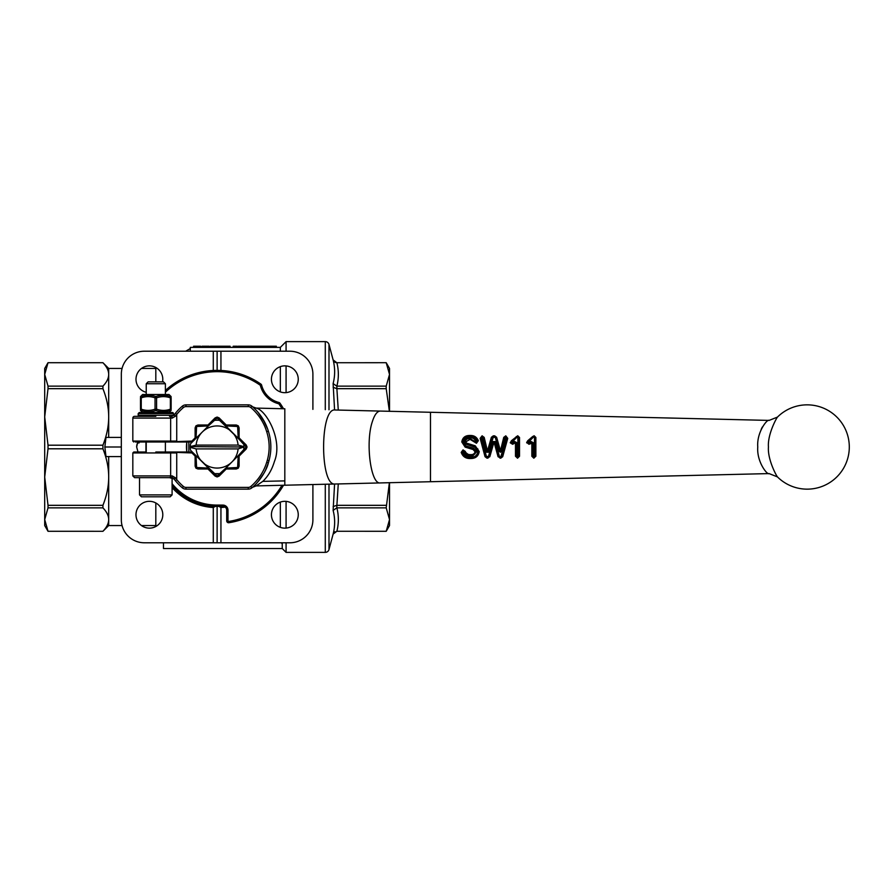 <?xml version="1.0" encoding="UTF-8"?>
<svg xmlns="http://www.w3.org/2000/svg" width="894" height="894" viewBox="0 0 894 894"><rect width="100%" height="100%" fill="white"/><g stroke="black" fill="none" stroke-linecap="round" stroke-linejoin="round"><path stroke-width="1.34" d="M251.147 346.224L271.206 346.224L271.206 347.386M271.206 346.224L274.983 346.224L274.983 347.386M238.106 347.386L238.106 346.224L250.756 346.224L250.756 347.386M250.443 346.224L250.443 347.386M274.983 346.224L275.084 347.386M275.084 346.224L276.347 346.224L276.347 347.386M249.068 346.224L249.068 347.386M248.901 346.224L248.901 347.386M245.325 346.224L245.325 347.386M243.514 443.592L217.119 417.99L208.38 425.924L196.602 426.483L196.043 438.272L192.333 441.982L135.385 441.982M240.609 440.697L243.749 443.826A26.82 26.82 0 0 1 243.928 446.62L243.749 450.174L240.609 453.303M210.816 423.499L213.945 420.37L217.119 420.18L220.282 420.37L223.422 423.499M193.618 453.303L217.119 476.01L225.847 468.076L237.625 467.517L238.184 455.728L246.118 447L238.184 438.272L237.625 426.483L225.847 425.924L226.227 424.996L236.273 424.996L238.285 425.835L239.111 427.846L239.111 437.881L246.219 444.988L247.057 447L246.219 449.012L239.111 456.119L239.111 466.154L238.285 468.165L236.273 469.004L226.227 469.004L219.131 476.1L217.119 476.938L215.108 476.1L208 469.004L197.954 469.004L195.942 468.165L195.115 466.154L195.115 456.119L191.953 452.945L192.333 452.018L196.043 455.728L196.602 467.517L208.38 468.076L208 469.004M223.422 470.501L232.015 461.896A21.076 21.076 0 0 1 202.212 461.896L190.478 450.174A26.82 26.82 0 0 1 190.299 447.38L190.478 443.826L193.618 440.697M190.601 443.715L190.478 443.826A26.82 26.82 0 0 0 190.299 446.62L196.132 445.089A21.076 21.076 0 0 1 232.015 432.104L220.282 420.37A26.82 26.82 0 0 0 213.945 420.37L190.534 443.77M190.299 446.62L243.939 447L238.095 448.911L196.132 448.911A21.076 21.076 0 0 0 202.212 461.896L213.945 473.63A26.82 26.82 0 0 0 220.282 473.63L213.945 473.63L210.816 470.501M220.516 473.395L221.734 472.177M213.711 420.605L212.493 421.823M48.019 362.707L102.933 362.707L48.019 362.707L44.7 368.451L44.7 374.43L48.019 386.141L102.933 386.141L102.933 388.678L48.019 388.678L48.019 386.141M48.019 507.859L48.019 505.322L102.933 505.322L102.933 507.859L48.019 507.859L44.7 519.57L44.7 525.549L48.019 531.293L102.933 531.293L48.019 531.271L44.7 519.57L44.7 374.43L48.019 362.729L44.7 374.43M121.327 456.577L105.973 456.577L104.855 447L105.973 437.423L121.327 437.423M108.688 437.423L108.688 416.939C108.699 426.036 106.788 435.456 102.933 445.201L102.933 448.799L48.019 448.799L44.7 477.061L48.019 505.322M225.109 507.11A60.647 60.647 0 0 1 220.941 507.524L220.941 542.781L213.286 542.781L213.286 507.524L215.454 506.362M213.286 507.524A60.647 60.647 0 0 1 172.095 487.632M163.479 542.781L163.479 548.536L282.247 548.536L286.08 552.369L286.08 542.781M286.08 528.086L286.08 501.378M141.453 525.549L155.813 525.549L155.813 502.964M162.797 514.732A13.41 13.41 0 0 1 149.387 528.142A13.41 13.41 0 0 1 135.977 514.732A13.41 13.41 0 0 1 149.387 501.322A13.41 13.41 0 0 1 162.797 514.732M298.25 514.732A13.41 13.41 0 0 1 284.84 528.142A13.41 13.41 0 0 1 271.43 514.732A13.41 13.41 0 0 1 284.84 501.322A13.41 13.41 0 0 1 298.25 514.732M146.236 392.298A13.41 13.41 0 0 1 149.387 365.858A13.41 13.41 0 0 1 162.54 381.861M298.25 379.268A13.41 13.41 0 0 1 284.84 392.678A13.41 13.41 0 0 1 271.43 379.268A13.41 13.41 0 0 1 284.84 365.858A13.41 13.41 0 0 1 298.25 379.268M213.286 542.781L144.314 542.781A22.987 22.987 0 0 1 121.327 519.794L121.327 374.206A22.987 22.987 0 0 1 144.314 351.219L220.941 351.219L220.941 370.462M220.941 351.219L289.913 351.219A22.987 22.987 0 0 1 312.9 374.206L312.9 409.374M312.9 484.626L312.9 519.794A22.987 22.987 0 0 1 289.913 542.781L220.941 542.781M48.019 448.799L48.019 445.201L102.933 445.201M389.527 482.648L389.527 525.549L386.208 531.293L389.527 519.57L386.208 507.859L389.393 482.648M389.527 411.363L389.527 374.43L386.208 362.729L389.527 374.43L389.527 368.451L386.208 362.707L336.68 362.729M325.282 409.687L325.282 341.631A3.833 3.833 0 0 1 328.992 344.481L333.116 359.902L336.814 362.707A3.833 3.833 0 0 1 333.116 359.869C335.149 367.881 335.149 375.771 333.116 383.593L334.579 409.966M334.579 484.034L333.116 510.407C335.149 518.218 335.149 526.119 333.116 534.098L333.317 533.506M334.01 532.478L335.004 531.718M386.208 531.293L336.814 531.271L333.116 534.098L336.814 531.271L386.208 531.271L336.882 531.271C338.826 523.471 338.826 515.659 336.882 507.859L386.208 507.859M336.882 507.859L336.814 505.322L333.127 506.596M333.116 534.098L328.992 549.519A3.833 3.833 0 0 1 325.282 552.369L286.08 552.369M243.928 447.38A26.82 26.82 0 0 1 243.749 450.174L243.693 450.23M196.132 445.089L238.095 445.089A21.076 21.076 0 0 0 232.015 432.104L243.693 443.77M221.734 421.823L220.516 420.605L221.734 421.823M220.337 420.426L218.471 418.548L219.131 417.9L226.227 424.996M215.834 418.481L213.889 420.426M196.043 438.272L195.115 437.881L195.115 427.846L195.942 425.835L197.954 424.996L208 424.996L208.38 425.924L212.481 421.834L190.713 443.592M213.889 473.574L217.119 476.01L220.337 473.574M226.227 469.004L225.847 468.076L221.746 472.166L242.285 451.626L238.184 455.728L239.111 456.119M238.095 448.911A21.076 21.076 0 0 1 232.015 461.896L245.559 448.352L246.219 449.012M190.713 450.408L191.942 451.626M212.493 472.177L213.711 473.395L212.493 472.177M186.88 441.982A30.653 30.653 0 0 0 186.88 452.018A30.653 30.653 0 0 1 186.88 441.982M196.132 448.911L190.299 447.38M238.095 445.089L243.928 446.62M338.267 410.067L336.882 388.678L386.208 388.678L386.208 386.141L336.882 386.141C338.826 378.341 338.826 370.529 336.882 362.729L386.208 362.707M336.882 388.678L336.882 386.141M389.393 411.352L386.208 388.678M386.208 386.141L389.527 374.43M386.208 505.322L336.882 505.322L338.267 483.945M333.116 387.236L336.814 388.678M336.814 386.141L333.116 383.593M333.116 510.407L336.814 507.859M102.933 507.859C106.788 511.893 108.699 515.793 108.688 519.57C108.699 523.336 106.788 527.236 102.933 531.271M48.019 388.678L44.7 416.939L48.019 445.201M282.247 548.536L282.247 543.798L281.286 542.781M280.336 527.359L280.336 502.104M286.08 392.622L286.08 365.914M286.08 351.219L286.08 341.631L325.282 341.631M280.336 391.896L280.336 366.641M138.078 452.018A9.577 9.577 0 0 1 137.933 451.794L136.659 447A9.577 9.577 0 0 1 138.078 441.982M218.818 506.384L220.941 507.524M155.813 381.861L155.813 368.451L156.629 367.982M102.933 388.678C106.788 398.422 108.699 407.843 108.688 416.939L108.688 368.451L122.053 368.451M122.053 525.549L108.688 525.549L108.688 456.577M104.855 447L121.327 447M190.299 351.219L190.299 347.386L280.336 347.386L280.336 351.219M200.681 346.235L200.446 347.386M210.358 347.386L210.358 346.235L221.243 346.235L221.243 347.386M221.22 346.235L221.22 347.386M220.147 346.235L220.147 347.386M234.049 347.386L234.049 346.235L233.211 346.235L233.211 347.386M234.049 346.235L237.156 346.235L237.156 347.386M202.022 347.386L202.022 346.235L202.089 347.386L202.1 346.235L209.185 346.235L209.028 347.386M208.939 346.235L208.939 347.386M193.585 347.386L193.585 346.235L200.446 346.235M199.407 346.235L199.407 347.386M194.076 346.235L194.076 347.386M221.243 346.235L230.104 346.235L230.104 347.386M219.309 346.235L219.309 347.386M217.857 346.235L217.857 347.386M212.213 346.235L212.213 347.386M210.85 346.235L210.85 347.386M213.286 370.462L213.286 351.219M217.119 351.219L217.119 370.373M172.095 483.71A58.088 58.088 0 0 0 217.119 505.088L222.863 505.088A5.129 5.129 0 0 1 227.992 510.217L227.992 520.822A0.615 0.615 0 0 0 228.708 521.437L228.909 522.722A76.627 76.627 0 0 0 283.51 485.252A76.627 76.627 0 0 1 228.909 522.722A1.911 1.911 0 0 1 226.696 520.822L226.696 510.217A3.833 3.833 0 0 0 222.863 506.384L217.119 506.384L217.119 542.781M102.933 448.799C106.788 458.544 108.699 467.964 108.688 477.061C108.699 486.157 106.788 495.578 102.933 505.322M48.019 362.729L102.933 362.729C106.788 366.763 108.699 370.664 108.688 374.43C108.699 378.207 106.788 382.107 102.933 386.141M186.768 452.018L186.768 441.982M165.39 390.466A76.627 76.627 0 0 1 260.88 384.096A1.911 1.911 0 0 1 261.64 385.202A23.948 23.948 0 0 0 278.917 402.468A1.911 1.911 0 0 1 280.012 403.228A76.627 76.627 0 0 1 283.51 408.748A76.627 76.627 0 0 0 280.012 403.228L278.95 403.976A0.615 0.615 0 0 0 278.593 403.73A25.244 25.244 0 0 1 260.389 385.526A0.615 0.615 0 0 0 260.143 385.169A75.331 75.331 0 0 0 165.39 392.231M217.119 506.384A59.384 59.384 0 0 1 172.095 485.733A59.384 59.384 0 0 0 217.119 506.384L217.119 505.088M155.813 412.514L139.252 412.514L172.363 412.514L169.033 412.514L171.134 410.413M170.061 441.982A0.928 0.603 -90 0 0 170.653 441.055L170.653 418.09L132.826 418.09A1.743 1.743 0 0 1 134.569 416.347L155.813 416.347M173.436 413.587L138.19 413.587L138.19 415.285L173.436 415.285L173.436 413.587A1.073 1.073 0 0 0 172.363 412.514M140.481 396.612L142.593 394.511L169.033 394.511L171.134 396.612M140.481 397.841L140.492 397.841A1.531 1.464 180 0 1 141.353 396.511C141.218 394.902 141.218 394.902 141.353 396.511C141.218 394.902 141.218 394.902 141.353 396.511C146.102 394.902 150.918 394.902 155.813 396.511C160.685 394.902 165.502 394.902 170.273 396.511C170.396 394.902 170.396 394.902 170.273 396.511A1.531 0.738 108.4 0 1 170.374 397.841C165.77 396.221 161.166 396.221 156.573 397.841L156.573 409.184A1.531 0.738 108.4 0 1 155.813 410.514C150.941 412.123 146.113 412.123 141.353 410.514C141.218 412.123 141.218 412.123 141.353 410.514A1.531 1.464 0 0 1 140.481 409.184C140.481 410.804 140.481 410.804 140.481 409.184L140.481 397.841C140.481 396.221 140.481 396.221 140.481 397.841L141.252 397.841L141.252 409.184C145.856 410.804 150.46 410.804 155.042 409.184A1.531 0.738 71.6 0 0 155.813 410.514C160.708 412.123 165.524 412.123 170.273 410.514C170.396 412.123 170.396 412.123 170.273 410.514C170.396 412.123 170.396 412.123 170.273 410.514A1.531 1.464 0 0 0 171.134 409.184C171.134 410.804 171.134 410.804 171.134 409.184L171.134 397.841C171.134 396.221 171.134 396.221 171.134 397.841L170.374 397.841L170.374 409.184A1.531 0.738 71.6 0 1 170.273 410.514M140.481 409.184L141.252 409.184A1.531 0.738 108.4 0 0 141.353 410.514M141.353 396.511A1.531 0.738 71.6 0 0 141.252 397.841C145.845 396.221 150.438 396.221 155.042 397.841L156.573 397.841A1.531 0.738 71.6 0 0 155.813 396.511A1.531 0.738 108.4 0 0 155.042 397.841L155.042 409.184L156.573 409.184C161.188 410.804 165.781 410.804 170.374 409.184L171.123 409.184M170.273 396.511A1.531 1.464 0 0 1 171.134 397.841M139.531 494.896L141.442 496.807L170.184 496.807L172.095 494.896L139.531 494.896L139.531 477.653L155.813 477.653M154.55 496.807L157.065 496.807M165.39 383.749L163.513 381.861L148.113 381.861L146.236 383.749L165.39 383.749L165.39 394.511M146.236 452.018L146.236 441.982M146.236 394.511L146.236 383.749M252.89 407.027L255.695 409.731M258.176 412.492L265.071 422.974M262.925 419.096L267.809 429.455M261.171 416.403L260.344 415.241M259.618 414.28L257.416 411.598M255.93 409.977L255.326 409.351M145.845 441.982L155.813 441.982M132.826 452.945L132.826 475.91L170.653 475.91L170.653 452.945L132.826 452.945L133.754 452.018L145.845 452.018M165.77 441.982L191.953 441.055L195.115 437.881M155.813 452.018L192.333 452.018L196.043 455.728L195.115 456.119M191.953 452.945L165.77 452.018M175.66 477.944L174.051 478.983A3.297 3.297 0 0 0 172.095 477.72A3.297 3.297 0 0 1 174.051 478.983A53.64 53.64 0 0 0 175.38 480.693L174.051 478.983L169.525 477.653A1.743 1.129 90 0 0 170.653 475.91L172.24 475.91L175.66 477.944L176.733 479.597A51.897 51.897 0 0 0 183.415 486.459A3.922 3.922 0 0 0 185.963 487.398L248.264 487.398A3.922 3.922 0 0 0 250.823 486.459A51.897 51.897 0 0 0 266.691 462.332L267.317 460.242C269.943 450.688 269.742 441.167 266.691 431.69L268.368 431.176C271.452 440.943 271.664 450.788 268.993 460.712L268.368 462.846C265.831 473.664 255.069 485.587 252.477 487.342L256.12 485.911L262.814 481.352C268.099 476.323 271.988 469.652 274.469 461.338C283.152 440.105 266.043 409.91 256.131 408.089L284.817 408.781L284.817 485.218L335.038 484.012C319.806 486.302 319.795 407.698 335.038 409.988L380.498 411.084M208 424.996L215.108 417.9L217.119 417.062L219.131 417.9M266.703 431.69A51.897 51.897 0 0 0 250.823 407.541A3.922 3.922 0 0 0 248.264 406.602L185.963 406.602A3.922 3.922 0 0 0 183.415 407.541A51.897 51.897 0 0 0 176.733 414.403L175.66 416.056L174.051 415.017L175.38 413.307A53.64 53.64 0 0 0 174.051 415.017A3.297 3.297 0 0 1 173.503 415.598A3.297 3.297 0 0 0 174.051 415.017L171.402 416.347A1.743 0.838 -90 0 1 172.24 418.09L170.653 418.09A1.743 1.129 90 0 0 169.525 416.347M515.48 442.742L516.207 442.709L514.966 442.072L512.329 443.614L511.033 442.821L516.866 436.864L517.805 436.395L518.799 437.378L518.799 456.331L517.581 457.549L516.207 456.331L516.207 442.709L516.9 442.675L516.9 456.409L515.48 456.253L515.48 442.742L512.642 444.284L510.306 442.854L511.368 440.753L517.704 435.769L519.515 437.468L517.805 436.395L511.726 442.418L512.027 442.977L514.586 441.468L516.9 442.675M516.24 436.585L517.447 437.144M514.553 439.446L511.703 441.345L512.027 441.915M511.368 440.753L511.033 442.452L511.726 442.418M518.118 437.3L518.799 437.378L518.799 456.331L518.118 456.409L517.816 436.998M516.9 456.409L518.118 456.409M512.642 444.284L512.329 443.614L514.966 442.072L514.586 441.468M533.819 437.144L533.226 436.864L534.165 436.395L535.16 437.378L535.16 456.331L533.942 457.549L532.578 456.331L533.796 456.946L535.16 456.331L535.16 437.378L534.165 436.395L528.097 442.418L528.399 442.977L530.947 441.468L533.26 442.675L533.26 456.409M535.875 437.468L535.875 456.253L533.785 458.164L531.841 456.253L532.578 456.331L532.578 442.709L531.338 442.072L528.689 443.614L527.404 442.452L533.226 436.864L532.601 436.585L534.165 435.769L535.875 437.468L534.176 436.998M530.924 439.446L528.075 441.345L528.399 441.915M527.404 442.452L526.678 442.485L527.728 440.753L527.404 442.452L528.097 442.418M533.26 442.675L529.002 444.284L528.689 443.614L531.338 442.072L530.947 441.468M534.489 456.409L534.489 437.3M477.675 441.457L476.39 442.519L470.065 438.563C467.26 438.44 465.64 439.49 465.193 441.725L466.02 443.603L474.926 446.441L478.513 451.582C477.642 455.895 475.049 457.996 470.725 457.896C466.433 458.197 463.494 456.32 461.907 452.252L463.181 450.643L469.417 455.337L470.59 455.404L472.658 455.169L475.832 451.828L473.351 448.855L465.506 446.497L462.511 441.915C463.394 437.848 465.863 435.903 469.953 436.104C473.563 435.87 476.133 437.445 477.653 440.843L477.005 440.977C475.709 437.948 473.362 436.529 469.953 436.708C466.154 436.574 463.897 438.295 463.204 441.882L465.819 445.882L473.608 448.229L473.094 449.514L465.159 447.134L461.785 441.96C462.544 437.568 465.271 435.4 469.942 435.479C474.043 435.322 476.837 437.065 478.335 440.697L476.446 443.268L470.054 439.345L465.908 441.77L466.489 443.1L475.228 445.804L479.229 451.548C478.435 456.175 475.608 458.499 470.713 458.521C465.919 458.745 462.746 456.689 461.203 452.364L463.014 449.906L465.26 451.392C466.21 453.671 467.987 454.744 470.59 454.621C472.96 454.811 474.468 453.861 475.094 451.794L473.094 449.514M461.907 451.693L462.589 452.14C463.941 455.828 466.657 457.549 470.725 457.292C474.759 457.337 477.128 455.448 477.832 451.615L474.647 447.067L465.562 444.083L464.522 441.681C465.182 438.876 467.026 437.591 470.065 437.803C472.814 437.647 474.68 438.82 475.686 441.334L476.435 441.792L477.005 440.977M473.608 448.229L476.524 451.861L472.825 455.906L469.339 456.085C466.59 455.806 464.779 454.387 463.908 451.828L463.148 451.358L462.589 452.14M463.908 451.828L464.366 451.202M466.489 443.1L465.562 444.083M466.02 443.603L464.522 441.681M476.524 451.861L475.094 451.794M474.323 441.804L475.686 441.334M465.819 445.882L466.255 446.832M505.702 435.847L504.451 437.457L505.803 436.473L507.054 438.105L502.015 456.588L500.763 457.549L498.763 456.588L494.706 441.804L493.231 441.804L489.141 456.588L486.995 457.549L485.744 456.577L480.838 438.094L482.089 436.473L483.498 437.468L486.694 451.213L488.191 451.235L492.058 437.423L494.717 436.473L495.969 437.423L499.668 450.945L501.165 450.956L504.451 437.457L505.121 437.546L501.836 451.146L500.461 450.766L503.747 437.367L505.803 435.847L507.747 438.373L502.707 456.689L500.752 458.175L498.059 456.7L494.002 442.038L489.823 456.7L486.984 458.175L485.029 456.678L480.134 438.351L482.078 435.847L484.19 437.389L487.476 451.034L491.354 437.3L493.298 435.847L494.706 435.847L496.651 437.3L500.461 450.766M501.836 451.146L500.416 452.275L499.008 451.124L495.321 437.535L493.32 437.077L488.862 451.436L488.336 452.241L486.537 452.219L482.838 437.557L482.089 436.473L480.838 438.094L481.508 437.848L486.403 456.476L488.482 456.476L492.583 441.58L495.377 441.591L499.422 456.476L500.763 456.935L506.406 437.859L505.814 437.077L505.121 437.546M482.101 437.077L481.508 437.848M481.587 440.921L485.744 456.577L486.403 456.476M482.838 437.557L483.498 437.468L482.235 435.847M487.878 458.175L489.141 456.588L488.482 456.476M486.034 451.403L487.386 451.034M489.823 456.7L489.141 456.588L493.231 441.804L492.583 441.58M488.862 451.436L487.476 451.034M494.002 442.038L495.377 441.591M495.377 444.262L498.763 456.588L499.422 456.476M492.717 437.535L492.058 437.423L488.191 451.235M500.752 458.175L502.015 456.588L501.366 456.476M495.321 437.535L495.969 437.423L494.706 435.847M502.707 456.689L502.015 456.588L507.054 438.105L506.406 437.859M499.008 451.124L500.372 450.755M478.502 451.246L477.765 448.799M473.25 457.605L474.133 457.337M475.552 456.655L476.815 455.672M477.027 455.448L478.491 452.04M472.702 445.704L468.177 444.564M461.203 452.364L461.907 452.252L462.366 453.593M463.092 454.845L464.02 455.862M464.5 456.253L466.959 457.437M470.356 457.896L470.725 457.292M465.908 441.77L465.193 441.725M463.148 451.358L462.645 450.766M464.567 451.615L465.26 451.392M475.016 441.569L476.39 442.519L476.346 441.792M467.83 454.968L466.366 454.253M466.098 454.051L465.193 453.09M474.982 453.94L472.658 455.169L472.825 455.906M476.524 443.256L476.938 442.385M478.335 440.697L477.653 440.843L475.72 437.825M472.781 436.428L469.529 436.104M467.417 447.235L472.367 448.531M472.691 448.632L473.351 448.855M465.506 446.497L465.159 447.134M468.255 436.227L464.198 438.004M463.941 438.261L463.226 439.245M463.159 439.367L462.567 441.122M463.204 441.882L462.511 441.915L462.712 443.335M485.029 456.678L486.995 457.549L487.006 456.935M487.889 456.935L488.213 457.504M480.838 438.094L480.134 438.351M493.924 442.038L493.231 441.804M494.706 441.804L495.041 443.022M498.059 456.7L500.014 457.549L500.025 456.935M485.822 450.464L486.481 450.285L483.498 437.468L484.19 437.389M500.763 456.935L501.098 457.504M507.747 438.373L505.814 437.077M506.373 436.607L505.803 435.847M493.32 437.077L493.309 436.473L491.354 437.3M503.747 437.367L504.451 437.457L502.92 443.748M502.551 445.268L501.165 450.956M498.975 448.084L495.969 437.423L496.651 437.3M519.515 437.468L519.515 456.253L517.57 458.175L515.48 456.253M516.207 456.331L517.425 456.946M514.966 442.072L515.38 442.698M517.581 456.946L517.581 457.549L519.515 456.253M511.033 442.821L510.306 442.854M511.033 442.452L510.306 442.485M532.578 456.331L533.796 456.946M531.338 442.072L531.74 442.698M533.953 456.946L533.942 457.549L535.875 456.253M529.002 444.284L526.678 442.485M527.404 442.821L526.678 442.854M527.728 440.753L532.601 436.585M266.703 462.332L268.368 462.846A53.64 53.64 0 0 1 251.952 487.789A5.677 5.677 0 0 1 248.264 489.141L185.963 489.141A5.677 5.677 0 0 1 182.275 487.789A53.64 53.64 0 0 1 175.38 480.693L176.733 479.597L176.733 452.945L170.653 452.945A0.928 0.603 -90 0 0 170.061 452.018M259.539 479.821L260.009 479.206M252.689 406.859L256.131 408.089L252.7 406.859M132.826 418.09L132.826 441.055L176.733 441.055L176.733 414.403L175.38 413.307A53.64 53.64 0 0 1 182.275 406.211A5.677 5.677 0 0 1 185.963 404.859L248.264 404.859A5.677 5.677 0 0 1 251.952 406.211A53.64 53.64 0 0 1 268.368 431.176L268.356 431.176A53.64 53.64 0 0 0 251.952 406.211A5.677 5.677 0 0 0 248.264 404.859L248.264 406.602M169.525 477.653L134.569 477.653L132.826 475.91M380.375 411.072L769.097 420.415C767.51 418.593 756.559 432.104 757.766 447C756.57 461.885 767.51 475.418 769.097 473.585L430.472 481.721L430.472 412.279L335.127 409.988M335.172 484.012L769.097 473.585L777.467 476.915C776.16 475.429 767.477 459.147 768.438 447C767.465 434.853 776.16 418.571 777.467 417.085L769.097 420.415M761.207 429.332L762.325 427.03M195.942 425.835L196.602 426.483L197.954 425.924L197.954 424.996M215.108 417.9L218.471 418.548M236.273 424.996L238.184 427.846L239.111 427.846M239.111 437.881L238.184 438.272L242.285 442.374M243.749 443.826L246.118 447.134M247.057 447L246.118 447L245.559 448.352M239.111 466.154L238.184 466.154L237.547 467.584M238.285 468.165L237.625 467.517L236.273 468.076L236.273 469.004M197.954 469.004L196.043 466.154L195.115 466.154M175.66 416.056L172.24 418.09M192.333 441.982L191.953 441.055M172.24 475.91A1.743 0.838 90 0 1 171.402 477.653M138.436 441.435L139.118 442.899L137.508 443.033L136.659 447M258.377 346.224L258.377 347.386M328.992 549.519L328.992 484.213M325.282 484.313L325.282 552.369M328.992 409.787L328.992 344.481M216.102 418.28L218.125 418.28M236.709 425.98L238.139 427.41M245.828 445.983L245.828 448.017M238.139 466.59L236.709 468.02M218.125 475.72L216.102 475.72M197.529 468.02L196.088 466.59M188.824 452.018L188.824 441.982M196.088 427.41L197.529 425.98M205.452 346.235L205.452 347.386M226.405 346.235L226.405 347.386M224.495 346.235L224.495 347.386M222.919 346.235L222.919 347.386M228.708 521.437A75.331 75.331 0 0 0 281.99 485.286M281.99 408.714A75.331 75.331 0 0 0 278.95 403.976M227.992 510.217L226.696 510.217A3.833 3.833 0 0 0 225.567 507.513M228.607 522.744A1.911 1.911 0 0 1 226.696 520.822L227.992 520.822M260.389 385.526L261.64 385.202A23.948 23.948 0 0 0 278.917 402.468L278.593 403.73M207.531 370.976A76.627 76.627 0 0 1 260.88 384.096A1.911 1.911 0 0 1 261.361 384.576M260.88 384.096L260.143 385.169M222.863 506.384L222.863 505.088M174.051 415.017A53.64 53.64 0 0 1 182.275 406.211A5.677 5.677 0 0 1 185.963 404.859L185.963 406.602M517.715 436.998L517.704 435.769M534.087 436.998L534.064 435.769M463.248 451.358L463.114 449.906M479.229 451.548L477.832 451.615M475.228 445.804L474.647 447.067M469.339 456.085L470.59 454.621M470.602 456.163L470.59 455.404M470.054 439.345L470.065 437.803M476.48 442.508L476.435 441.792M469.953 436.708L469.942 435.479M482.246 437.077L482.235 436.473M488.984 450.911L487.621 450.475M494.717 437.077L494.717 436.473M498.07 447.324L499.4 446.944M505.713 436.473L505.713 437.077M502.07 450.196L500.685 449.816M470.725 457.896L470.713 458.521M463.081 450.654L463.014 449.906M476.446 443.268L476.39 442.519M461.785 441.96L462.511 441.915M486.995 457.549L486.984 458.175M482.089 436.473L482.078 435.847M500.003 458.175L500.014 457.549M486.481 450.285L487.174 450.095M493.309 436.473L493.298 435.847M517.414 458.175L517.425 457.549M517.57 458.175L517.581 457.549M517.794 435.769L517.805 436.395M533.785 458.164L533.785 457.549M531.841 456.253L531.841 442.742M533.942 458.164L533.942 457.549M534.165 435.769L534.165 436.395M174.051 478.983A53.64 53.64 0 0 0 182.275 487.789A5.677 5.677 0 0 0 185.963 489.141L185.963 487.398M250.823 486.459L251.952 487.789C259.785 481.028 265.25 472.714 268.356 462.846A53.64 53.64 0 0 1 251.952 487.789A5.677 5.677 0 0 1 248.264 489.141L248.264 487.398M284.817 480.894L262.814 481.363M380.453 482.928L380.252 482.928C370.764 484.559 365.322 442.731 372.239 421.957C374.463 414.861 377.134 411.229 380.252 411.072L380.33 411.072M335.105 484.012L430.472 481.721M777.467 417.085A42.141 42.141 0 0 1 849.3 447A42.141 42.141 0 0 1 777.467 476.915L769.097 473.585M196.602 467.517L195.942 468.165M215.756 475.452L215.108 476.1M217.119 476.01L217.119 476.938M218.471 475.452L219.131 476.1M245.559 445.648L246.219 444.988M237.625 426.483L238.285 425.835M217.119 417.99L217.119 417.062M196.043 427.846L195.115 427.846M183.415 486.459L182.275 487.789M267.317 460.242L268.993 460.712M250.823 407.541L251.952 406.211M183.415 407.541L182.275 406.211M145.945 452.018L145.945 441.982M155.813 525.549L156.629 526.018M280.336 347.386L286.08 341.631M141.453 368.451L155.813 368.451M185.673 351.219L190.299 348.548M108.688 368.451L102.933 362.707M108.688 525.549L102.933 531.293M138.19 413.587L139.252 412.514M138.19 415.285L139.252 416.347M142.593 412.514L140.481 410.413M172.095 477.72L172.095 494.896M165.39 441.982L165.39 452.018M268.401 462.757L265.63 469.875M263.797 473.418L257.964 481.754M335.149 484.012L256.12 485.911L252.521 487.286M132.826 441.055L133.754 441.982"/></g></svg>
